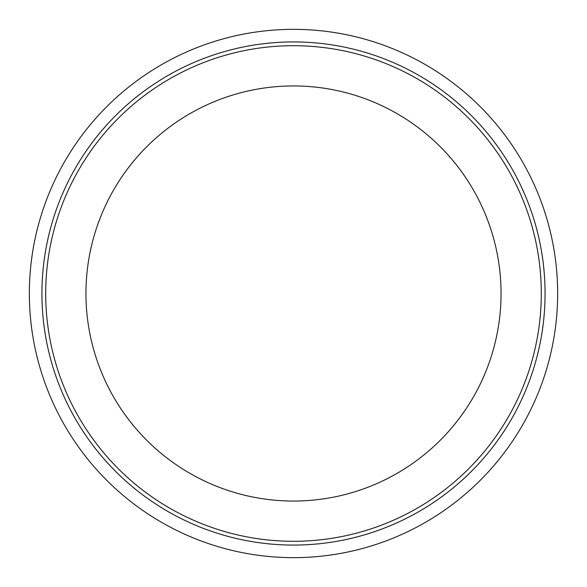 <?xml version="1.0" encoding="UTF-8"?>
<svg xmlns="http://www.w3.org/2000/svg" width="587" height="587" viewBox="0 0 587 587"><rect width="100%" height="100%" fill="white"/><g stroke="black" fill="none" stroke-linecap="round" stroke-linejoin="round"><path stroke-width="0.44" stroke-dasharray="2.94 2.2" d="M501.049 293.5A207.549 207.549 0 0 0 293.5 85.951A207.549 207.549 0 0 0 85.951 293.5A207.549 207.549 0 0 0 293.5 501.049A207.549 207.549 0 0 0 501.049 293.5M41.926 293.5A251.574 251.574 0 0 0 293.5 545.074A251.574 251.574 0 0 0 545.074 293.5A251.574 251.574 0 0 0 293.5 41.926A251.574 251.574 0 0 0 41.926 293.5"/><path stroke-width="0.88" d="M29.35 293.5A264.15 264.15 0 0 0 293.5 557.65A264.15 264.15 0 0 0 557.65 293.5A264.15 264.15 0 0 0 293.5 29.35A264.15 264.15 0 0 0 29.35 293.5M41.926 293.5A251.574 251.574 0 0 0 293.5 545.074A251.574 251.574 0 0 0 545.074 293.5A251.574 251.574 0 0 0 293.5 41.926A251.574 251.574 0 0 0 41.926 293.5M541.295 293.5A247.795 247.795 0 0 0 293.5 45.705A247.795 247.795 0 0 0 45.705 293.5A247.795 247.795 0 0 0 293.5 541.295A247.795 247.795 0 0 0 541.295 293.5M85.951 293.5A207.549 207.549 0 0 0 293.5 501.049A207.549 207.549 0 0 0 501.049 293.5A207.549 207.549 0 0 0 293.5 85.951A207.549 207.549 0 0 0 85.951 293.5"/></g></svg>
